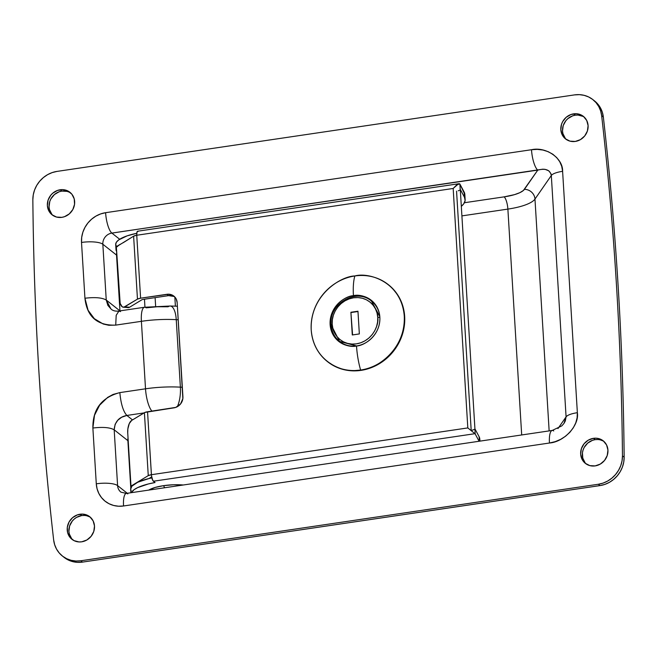 <?xml version="1.0" encoding="UTF-8"?>
<svg xmlns="http://www.w3.org/2000/svg" width="657" height="657" viewBox="0 0 657 657"><rect width="100%" height="100%" fill="white"/><g stroke="black" fill="none" stroke-linecap="round" stroke-linejoin="round"><path stroke-width="0.99" d="M585.116 462.783L582.775 458.11L582.447 452.73L583.071 450.029L584.18 447.458L587.711 443.097L592.507 440.313L595.152 439.656L593.46 438.326A14.38 13.197 128.3 0 1 603.225 440.831A14.38 13.197 128.3 0 1 607.257 455.441A14.38 13.197 128.3 0 1 595.152 465.903L589.863 465.624L585.256 463.292L582.028 459.251L580.665 454.127L581.379 448.698L584.065 443.787L588.302 440.141L593.46 438.326L596.137 438.194L598.749 438.597L603.356 440.937L606.583 444.97L607.947 450.094L607.224 455.523L604.547 460.434L600.301 464.08L595.152 465.903A14.38 13.197 128.3 0 1 585.387 463.39A14.38 13.197 128.3 0 1 581.355 448.78A14.38 13.197 128.3 0 1 593.46 438.326L595.152 439.656A14.38 13.197 -51.7 0 0 583.227 449.569A14.38 13.197 -51.7 0 0 586.258 464.023M71.67 538.691L69.33 534.026L68.903 531.373L69.617 525.945L72.303 521.034L74.266 519.014L76.541 517.388L81.698 515.564L80.014 514.234A14.38 13.197 128.3 0 1 89.779 516.747A14.38 13.197 128.3 0 1 93.803 531.357A14.38 13.197 128.3 0 1 81.698 541.811L79.021 541.943L73.978 540.612L69.979 537.36L67.638 532.687L67.31 527.308L69.042 522.036L72.574 517.675L77.37 514.891L82.692 514.103L87.734 515.433L89.902 516.845L93.13 520.886L94.493 526.002L93.779 531.439L91.093 536.35L86.855 539.988L81.698 541.811A14.38 13.197 128.3 0 1 71.933 539.298A14.38 13.197 128.3 0 1 67.901 524.688A14.38 13.197 128.3 0 1 80.014 514.234L81.698 515.564A14.38 13.197 -51.7 0 0 69.782 525.477A14.38 13.197 -51.7 0 0 72.804 539.931M565.275 138.315L562.934 133.642L562.507 130.998L563.221 125.561L565.907 120.65L567.87 118.63L572.658 115.846L575.302 115.189L573.618 113.85A14.38 13.197 128.3 0 1 583.383 116.363A14.38 13.197 128.3 0 1 587.407 130.973A14.38 13.197 128.3 0 1 575.302 141.436L570.021 141.156L565.414 138.824L562.178 134.784L560.823 129.659L561.538 124.23L562.655 121.66L566.178 117.299L570.974 114.515L576.296 113.727L578.899 114.129L583.506 116.47L586.734 120.502L588.097 125.627L587.383 131.055L584.697 135.966L580.459 139.613L575.302 141.436A14.38 13.197 128.3 0 1 565.537 138.923A14.38 13.197 128.3 0 1 561.513 124.313A14.38 13.197 128.3 0 1 573.618 113.85L575.302 115.189A14.38 13.197 -51.7 0 0 563.386 125.101A14.38 13.197 -51.7 0 0 566.408 139.547M51.821 214.223L49.48 209.558L49.053 206.906L49.776 201.477L50.885 198.907L54.416 194.546L59.204 191.754L61.848 191.097L60.165 189.766A14.38 13.197 128.3 0 1 69.929 192.279A14.38 13.197 128.3 0 1 73.962 206.889A14.38 13.197 128.3 0 1 61.848 217.344L56.568 217.065L51.96 214.732L48.733 210.692L47.37 205.567L48.084 200.139L50.77 195.228L52.732 193.207L57.52 190.423L62.842 189.635L67.885 190.965L71.884 194.217L74.225 198.89L74.553 204.27L72.82 209.542L69.289 213.903L64.493 216.687L61.848 217.344A14.38 13.197 128.3 0 1 52.084 214.831A14.38 13.197 128.3 0 1 48.06 200.221A14.38 13.197 128.3 0 1 60.165 189.766L61.848 191.097A14.38 13.197 -51.7 0 0 49.932 201.009A14.38 13.197 -51.7 0 0 52.962 215.463M552.167 430.458A16.918 4.813 81.6 0 0 549.449 443.015A16.918 4.813 -98.4 0 1 552.241 430.442L126.341 493.415L120.929 492.15A10.151 9.313 128.3 0 1 117.595 485.613L114.187 429.818L127.885 440.658A40.603 11.259 176.5 0 0 128.214 440.913A40.603 11.259 -3.5 0 1 127.885 440.658A13.534 12.417 128.3 0 1 128.025 437.767A13.534 12.417 -51.7 0 0 127.885 440.658L130.784 488.085L127.885 440.658L114.187 429.818L117.595 485.613A16.918 4.689 176.5 0 0 96.283 483.815A27.068 24.843 -51.7 0 0 123.541 505.98L549.449 443.015C564.117 442.013 579.474 425.342 577.363 412.695A16.918 4.689 176.5 0 0 566.079 416.867L557.949 428.594L566.079 416.867L551.313 175.501L534.97 199.071A10.151 9.527 -145.3 0 0 524.434 189.339A30.452 8.442 176.5 0 1 504.116 196.862L464.409 202.734L504.116 196.862A10.151 2.883 -98.4 0 1 507.877 209.098L521.691 434.959L507.877 209.098L461.904 215.89L507.877 209.098A40.603 11.259 176.5 0 0 534.97 199.071L549.145 430.902L534.97 199.071A10.151 9.527 34.7 0 0 524.434 189.339L537.771 170.114L111.871 233.087L119.673 239.255L111.871 233.087A16.918 4.813 -98.4 0 1 105.605 212.696L531.505 149.722L537.295 149.369L542.92 150.034L548.168 151.677L552.841 154.239L556.75 157.631L559.748 161.721L561.727 166.336L562.606 171.321L577.363 412.695L577.109 417.844L575.729 422.96L573.274 427.847L569.849 432.322L565.57 436.215L560.618 439.369L555.173 441.66L549.449 443.015L123.541 505.98L118.506 506.219L113.595 505.455L109.013 503.714L104.923 501.061L101.49 497.595L98.846 493.464L97.088 488.808L96.283 483.815L92.875 428.027L94.501 415.298L99.609 405.213L107.682 397.37L113.07 394.446L119.845 392.607L145.517 388.813L141.395 321.322L115.722 325.116L108.84 325.289L103.198 324L94.321 318.67L88.079 310.26L84.934 298.237L81.517 242.449L81.706 237.308L82.864 232.225L84.967 227.388L87.915 222.978L91.61 219.175L95.906 216.12L100.628 213.936L105.605 212.696A27.068 24.843 -51.7 0 0 81.517 242.449L84.934 298.237C94.986 297.046 102.09 297.646 106.245 300.035L119.952 310.876L116.535 255.08L102.837 244.24L106.245 300.035L102.837 244.24A16.918 4.689 176.5 0 0 81.517 242.449A16.918 4.689 -3.5 0 1 102.837 244.24A10.151 9.313 128.3 0 1 111.871 233.087L542.772 169.194L545.064 169.342L548.8 170.82L550.952 173.678L551.313 175.501L534.97 199.071A40.603 11.259 -3.5 0 1 507.877 209.098A10.151 2.883 81.6 0 0 504.116 196.862L514.521 194.636L519.827 192.673L523.391 190.481L537.771 170.114A16.918 4.813 -98.4 0 1 531.505 149.722L105.605 212.696A16.918 4.813 81.6 0 0 111.871 233.087A10.151 9.313 128.3 0 0 102.837 244.24L116.535 255.08A40.603 11.259 176.5 0 0 116.864 255.327M62.415 556.044L64.099 557.374A27.068 24.843 -51.7 0 0 82.486 562.105L80.795 560.774L82.486 562.105L600.013 485.589L598.33 484.258L600.013 485.589A27.068 24.843 -51.7 0 0 624.15 457.206L622.466 455.868L624.15 457.206A3383.501 3105.228 -51.7 0 0 603.348 117.036L601.656 115.698A3383.501 3105.228 128.3 0 1 622.466 455.868A27.068 24.843 128.3 0 1 598.33 484.258L80.795 560.774A27.068 24.843 128.3 0 1 62.415 556.044A27.068 24.843 128.3 0 1 53.652 539.964A3383.501 3105.228 128.3 0 1 32.85 199.794A27.068 24.843 128.3 0 1 56.987 171.411L52.166 172.594L47.583 174.663L43.395 177.554L39.748 181.151L36.776 185.331L34.591 189.947L33.269 194.825L32.85 199.794C33.376 256.887 35.371 313.8 38.837 370.532C42.311 427.264 47.247 483.741 53.652 539.964L54.671 544.727L56.559 549.129L59.27 553.022L62.694 556.257L66.71 558.721L71.17 560.331L75.925 561.021L80.795 560.774L598.33 484.258L603.142 483.076L607.733 481.006L611.922 478.115L615.568 474.518L618.533 470.338L620.725 465.723L622.048 460.844L622.466 455.868C621.941 398.783 619.945 341.87 616.471 285.13C613.006 228.398 608.062 171.92 601.656 115.698L600.646 110.943L598.757 106.541L596.047 102.648L592.622 99.412L588.606 96.94L584.139 95.339L579.392 94.649L574.514 94.895L56.987 171.411L574.514 94.895A27.068 24.843 128.3 0 1 592.901 99.626A27.068 24.843 128.3 0 1 601.656 115.698L603.348 117.036A27.068 24.843 -51.7 0 0 594.585 100.956L592.901 99.626M111.025 309.02L107.863 305.382L106.245 300.035L119.952 310.876L116.535 255.08A10.151 9.313 128.3 0 1 116.7 252.575A10.151 9.313 -51.7 0 0 116.535 255.08M64.074 557.358L68.394 560.06L72.861 561.661L77.608 562.351L82.486 562.105L600.013 485.589L604.834 484.406L609.417 482.337L613.605 479.446L617.252 475.849L620.224 471.669L622.409 467.053L623.731 462.175L624.15 457.206C623.624 400.113 621.629 343.2 618.163 286.468C614.689 229.736 609.753 173.259 603.348 117.036L602.329 112.273L600.441 107.871L597.73 103.978L594.306 100.743M604.038 441.537A14.38 13.197 -51.7 0 0 595.152 439.656L597.821 439.525M600.432 439.935L602.863 440.863M90.592 517.453A14.38 13.197 -51.7 0 0 81.698 515.564L84.375 515.441M86.979 515.844L89.418 516.772M584.196 117.069A14.38 13.197 -51.7 0 0 575.302 115.189L577.979 115.057L583.022 116.388M70.742 192.977A14.38 13.197 -51.7 0 0 61.848 191.097L67.137 191.376L69.568 192.304M144.441 307.262A18.946 5.387 81.6 0 0 141.395 321.322A18.946 5.387 -98.4 0 1 144.524 307.246A18.946 5.387 -98.4 0 1 146.183 307.821L157.212 306.753L168.11 306.778A18.946 7.046 93.1 0 1 170.377 306.039A18.946 7.046 93.1 0 1 176.248 319.663L180.379 387.154A18.946 7.046 93.1 0 1 177.316 406.699A18.946 7.046 -86.9 0 0 180.379 387.154A51.09 14.175 176.5 0 0 145.517 388.813A51.09 14.175 -3.5 0 1 180.379 387.154A27.068 7.506 -3.5 0 0 182.342 387.236A27.068 7.506 -3.5 0 1 180.379 387.154L176.248 319.663A51.09 14.175 176.5 0 0 141.395 321.322L145.517 388.813L119.845 392.607C101.638 397.444 92.645 409.245 92.875 428.027C102.919 426.836 110.031 427.436 114.187 429.818L115.139 424.282L117.817 420.201L121.635 417.244L126.858 415.446L144.047 412.908L126.858 415.446C118.999 416.981 114.77 421.769 114.187 429.818C110.031 427.436 102.919 426.836 92.875 428.027L96.283 483.815A16.918 4.689 -3.5 0 1 117.595 485.613L127.277 493.276L117.595 485.613A10.151 9.313 128.3 0 0 120.921 492.15M563.952 423.428L566.079 416.867A16.918 4.689 -3.5 0 1 577.363 412.695L562.606 171.321A16.918 4.689 176.5 0 0 551.313 175.501L566.079 416.867L565.324 420.923L564.223 423.009M126.341 493.415A16.918 4.813 81.6 0 0 123.541 505.98A16.918 4.813 -98.4 0 1 126.267 493.423A16.918 4.813 -98.4 0 1 127.819 493.924M563.895 423.51L561.809 425.892L552.241 430.442A16.918 4.813 -98.4 0 1 553.72 430.959M551.313 175.501A16.918 4.689 -3.5 0 1 562.606 171.321C563.139 158.28 546.033 146.404 531.505 149.722A16.918 4.813 81.6 0 0 537.771 170.114C545.614 168.11 550.131 169.9 551.313 175.501M118.933 311.032L116.199 315.294L115.722 325.116L141.395 321.322A51.09 14.175 -3.5 0 1 176.248 319.663A27.068 7.506 176.5 0 0 178.211 319.745A27.068 7.506 176.5 0 1 176.248 319.663A18.946 7.046 -86.9 0 0 170.377 306.039M126.858 415.446L132.5 419.913L126.858 415.446C123.229 411.471 120.896 403.858 119.845 392.607C120.896 403.858 123.229 411.471 126.858 415.446M84.934 298.237C94.986 297.046 102.09 297.646 106.245 300.035L111 309.004C112.815 310.745 115.435 311.426 118.851 311.04L116.182 315.401L115.722 325.116C97.252 325.708 86.987 316.748 84.934 298.237M120.51 311.615L118.851 311.04L144.524 307.246L170.262 306.022L177.382 306.211M145.517 388.813A18.946 5.387 81.6 0 0 151.948 411.11A18.946 5.387 -98.4 0 1 145.517 388.813M163.601 485.654L164.587 487.757L163.601 485.654L154.986 487.494L148.745 490.097A25.377 7.038 176.5 0 1 163.601 485.654A25.377 7.038 176.5 0 1 183.237 484.997L173.407 484.776L163.601 485.654M127.787 307.558L129.577 307.238L142.29 299.526L168.627 295.634L174.072 296.479M174.631 296.792A10.151 9.313 -51.7 0 0 168.627 295.634L166.944 294.295L168.627 295.634L142.29 299.526L129.577 307.238L124.756 306.835A10.151 4.55 94.8 0 1 123.311 307.213A10.151 4.55 94.8 0 1 119.59 299.871L116.338 246.662L120.371 244.215L116.338 246.662L120.165 303.386L122.12 306.737L123.853 307.189L137.461 299.124A5.412 1.503 -3.5 0 1 140.598 298.196L166.944 294.295A10.151 9.313 128.3 0 1 173.834 296.069A10.151 9.313 128.3 0 1 177.16 302.606L182.917 396.705A10.151 9.313 128.3 0 1 173.883 407.866L144.975 412.407L131.704 420.398L129.265 423.576L127.844 428.972L127.729 432.906L130.981 486.114L148.26 475.627L144.409 412.686L148.26 475.627A5.412 1.503 -3.5 0 1 151.397 474.707L147.546 411.758A5.412 1.503 176.5 0 0 144.409 412.686L131.704 420.398A10.151 4.55 94.8 0 0 127.729 432.906L130.981 486.114L148.26 475.627L151.397 474.707L467.817 427.921L474.97 433.686A5.428 1.503 -3.5 0 1 475.192 433.932L474.88 428.742A5.428 1.503 -3.5 0 1 474.929 428.931L460.286 189.471A5.428 1.503 176.5 0 0 460.228 189.282L459.916 184.091A5.428 1.503 176.5 0 0 459.695 183.845L456.681 184.937L453.174 188.469L467.817 427.921L453.174 188.469L136.746 235.247L140.598 298.196L168.833 294.205L173.924 296.143L176.199 298.992L177.16 302.606L182.851 398.635L180.519 404.006L175.756 407.397L147.546 411.758L151.488 475.742L152.728 480.324L155.044 482.534L153.401 481.228L474.97 433.686A5.428 1.503 -3.5 0 1 475.192 433.932L474.88 428.742L479.117 436.716L479.396 441.217L479.117 436.716L479.799 439.09M131.137 490.713L130.661 489.243L131.868 486.196A40.603 11.259 176.5 0 1 135.014 483.667A40.603 11.259 176.5 0 1 148.958 478.542A40.603 11.259 -3.5 0 1 151.874 477.894A40.603 11.259 176.5 0 0 148.958 478.542L151.668 476.9L148.958 478.542L137.699 482.254L131.868 486.196L130.981 486.114L131.868 486.196A40.603 11.259 176.5 0 0 130.661 489.202L130.874 492.742M123.056 242.794L133.617 236.175L137.461 299.124L133.617 236.175L118.564 245.463M456.558 191.138L471.2 430.598L474.814 429.267M123.311 307.213L128.131 307.616A10.151 4.55 -85.2 0 0 129.577 307.238L124.756 306.835L137.461 299.124L140.598 298.196L136.746 235.247A5.412 1.503 176.5 0 0 133.617 236.175L136.746 235.247L137.017 231.962L138.118 231.387M131.334 492.676A40.603 11.259 -3.5 0 1 155.044 482.534L148.342 483.963L137.658 487.617L134.053 489.711L131.334 492.676M479.922 441.134L479.791 439.032A67.671 18.774 176.5 0 0 479.117 436.716L474.88 428.742M479.093 441.258L475.192 433.932L479.093 441.258M117.225 246.736A40.603 11.259 -3.5 0 1 120.371 244.215M116.634 251.483A40.603 11.259 -3.5 0 1 116.01 249.742A40.603 11.259 -3.5 0 1 116.412 247.935L116.018 249.783L116.634 251.483M116.33 246.318L115.689 244.215L116.519 242.047L118.769 239.871L127.195 235.838L136.763 233.276A40.603 11.259 176.5 0 0 115.698 244.552L116.01 249.742M465.148 199.572A67.671 18.774 -3.5 0 1 461.321 206.355L463.727 203.826L465.123 200.492L464.474 197.256A67.671 18.774 -3.5 0 1 465.148 199.572L464.828 194.382A67.671 18.774 176.5 0 0 464.154 192.066L464.474 197.256L460.228 189.282L464.474 197.256L464.154 192.066L459.916 184.091L460.171 189.816M464.836 194.439L459.916 184.091A5.428 1.503 176.5 0 0 459.695 183.845L459.161 183.697M459.473 190.341L458.216 190.801M458.997 183.714L137.642 231.223A5.412 1.536 81.6 0 0 136.746 235.247L453.174 188.469L458.422 183.878M153.401 481.228L474.97 433.686L467.817 427.921L151.397 474.707A5.412 1.536 81.6 0 0 153.401 481.228M155.109 297.629L155.627 306.096L155.109 297.629M340.605 342.24A26.223 24.063 -51.7 0 0 341.509 343.274M327.276 361.457L334.684 366.269L342.995 369.423L351.889 370.811L360.619 370.055A49.061 45.029 128.3 0 1 327.309 361.49A49.061 45.029 128.3 0 1 313.561 311.64A49.061 45.029 128.3 0 1 354.87 275.965C341.139 276.088 309.718 294.977 311.213 329.888C313.98 364.619 347.126 373.964 360.619 370.055A33.836 9.617 -98.4 0 1 356.521 345.968A33.836 9.617 81.6 0 0 360.619 370.055C374.35 369.94 405.771 351.052 404.277 316.132C401.509 281.401 368.363 272.055 354.87 275.965A33.836 9.617 81.6 0 0 353.441 295.675L354.427 296.455L353.441 295.675C360.66 293.589 378.375 298.582 379.853 317.15C380.649 335.809 363.855 345.902 356.521 345.968A26.223 24.063 128.3 0 1 338.716 341.394A26.223 24.063 128.3 0 1 331.366 314.752A26.223 24.063 128.3 0 1 353.441 295.675A33.836 9.617 -98.4 0 1 354.87 275.965A49.061 45.029 128.3 0 1 388.18 284.53A49.061 45.029 128.3 0 1 401.928 334.38A49.061 45.029 128.3 0 1 360.619 370.055L361.022 370.376A49.061 45.029 -51.7 0 0 402.322 334.692A49.061 45.029 -51.7 0 0 388.583 284.851A49.061 45.029 -51.7 0 0 388.386 284.695M327.506 361.646A49.061 45.029 -51.7 0 0 327.703 361.802A49.061 45.029 -51.7 0 0 361.022 370.376L365.571 369.472L374.408 366.351L378.604 364.159L386.39 358.623L393.083 351.733L395.941 347.857L400.54 339.439L402.232 334.971L404.342 325.757L404.728 321.092L404.17 311.87L403.217 307.402L401.838 303.082L397.822 295.083L392.286 288.16L388.18 284.53M356.521 345.968C349.31 348.054 331.588 343.061 330.11 324.501C329.313 305.842 346.108 295.74 353.441 295.675A26.223 24.063 128.3 0 1 371.254 300.257A26.223 24.063 128.3 0 1 378.596 326.899A26.223 24.063 128.3 0 1 356.521 345.968M373.726 302.548A26.223 24.063 -51.7 0 0 372.511 301.9L372.79 302.039M379.812 316.608L371.46 301.078A25.713 23.603 128.3 0 1 379.812 316.608M331.12 324.845A1.692 0.468 -3.5 0 1 331.038 324.706A1.692 0.468 -3.5 0 1 332.196 324.197C330.865 317.594 336.729 300.594 353.573 297.785C370.458 295.609 378.268 310.58 377.767 317.454A1.692 0.468 -3.5 0 1 379.877 317.618A1.692 0.468 176.5 0 0 377.767 317.454L377.052 313.028L375.492 308.897L373.143 305.226L370.096 302.154L366.466 299.797L362.401 298.253L358.049 297.572L353.573 297.785L349.154 298.886L344.958 300.832L341.155 303.542L337.87 306.918L335.251 310.827L333.395 315.122L332.36 319.63L332.196 324.197L332.91 328.623L334.47 332.754L336.819 336.425L339.866 339.497L343.496 341.854L347.561 343.397L351.922 344.079L356.39 343.866L360.808 342.765L365.005 340.819L368.815 338.109L372.092 334.733L374.712 330.824L376.568 326.529L377.603 322.012L377.767 317.454C379.097 324.057 373.233 341.057 356.39 343.866C339.505 346.042 331.695 331.071 332.196 324.197A1.692 0.468 176.5 0 0 331.038 324.706A1.692 0.468 176.5 0 0 331.12 324.845L339.554 341.41A25.713 23.603 128.3 0 1 331.12 324.845M373.439 302.639L374.851 303.854A25.713 23.603 -51.7 0 0 373.463 302.655L371.46 301.078C356.283 287.635 328.64 303.936 331.038 324.714C331.563 331.613 334.397 337.181 339.554 341.41L356.595 345.96A25.713 23.603 128.3 0 1 339.554 341.41L343.036 344.063A25.713 23.603 -51.7 0 1 341.558 342.995M352.283 334.971L350.895 312.264L357.958 311.221L359.346 333.928L352.283 334.971L350.895 312.264L352.587 334.93L350.895 312.264L357.958 311.221L359.346 333.928L352.283 334.971M357.975 311.508L351.216 312.51L357.975 311.508M175.394 306.195L174.836 297.005M144.951 307.18L144.466 299.206"/></g></svg>
